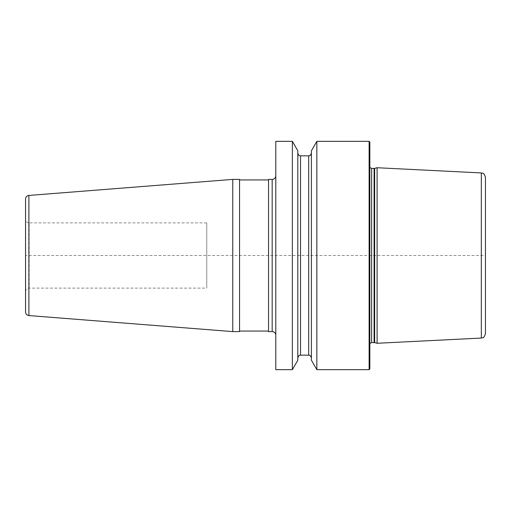 <?xml version="1.0" encoding="UTF-8"?>
<svg xmlns="http://www.w3.org/2000/svg" width="511" height="511" viewBox="0 0 511 511"><rect width="100%" height="100%" fill="white"/><g stroke="black" fill="none" stroke-linecap="round" stroke-linejoin="round"><path stroke-width="0.38" stroke-dasharray="2.56 1.92" d="M369.114 141.343L369.114 369.657M316.846 141.343L316.846 369.657M292.369 141.343L292.369 369.657M275.793 141.343L275.793 369.657M311.403 150.771L311.403 360.229M369.843 368.936L369.843 142.064M377.086 167.723L377.086 343.277M485.45 177.285L485.45 255.5L25.55 255.5M485.45 333.715L485.45 255.5M275.793 175.771L275.793 335.229L275.793 175.771M239.557 179.393L239.557 331.607M239.557 179.936L239.557 331.064L239.557 179.936M268.55 179.936L268.55 331.064L268.55 179.936M268.55 179.393L268.55 331.607M232.767 179.393L232.767 331.607M25.55 199.054L25.55 311.946M25.55 219.257L25.55 291.743L25.55 219.257A3.622 3.622 0 0 0 29.172 222.885L29.172 288.115A3.622 3.622 0 0 0 25.55 291.743M206.757 222.885L29.172 222.885L29.172 288.115L206.757 288.115L206.757 222.885L206.757 288.115M297.811 360.229L297.811 150.771M369.843 347.461L369.479 344.727L369.498 165.973L369.479 344.727L369.843 343.526M371.65 342.555L371.65 168.445M374.097 168.445L374.097 342.555M374.659 342.625L374.659 168.375M481.317 338.058L481.317 172.942M272.171 179.393L272.171 331.607M28.891 195.438L28.891 315.562M300.532 355.164L300.532 155.836M308.682 155.836L308.682 355.164M369.843 167.474L369.479 166.273L369.479 255.5L369.479 166.273L369.843 163.539"/><path stroke-width="0.77" d="M369.114 141.343L369.843 142.064L369.843 368.936L369.114 369.657L369.114 141.343L316.846 141.343L316.846 369.657L311.403 360.229L311.403 150.771L316.846 141.343M292.369 255.5L292.369 141.343L275.793 141.343L275.793 369.657L292.369 369.657L292.369 255.5M374.659 342.625L377.086 343.277L377.086 167.723L374.659 168.375L374.659 342.625L371.65 342.555L369.843 343.526M481.317 172.942L481.317 338.058C482.595 337.183 483.54 339.464 485.45 333.715L485.45 177.285C483.54 171.536 482.595 173.817 481.317 172.942L377.086 167.723M272.171 179.393L272.171 331.607L268.55 331.607L268.55 179.393L272.171 179.393A3.622 3.622 0 0 0 275.793 175.771M272.171 331.607A3.622 3.622 0 0 1 275.793 335.229M232.767 179.393L239.557 179.393L239.557 331.607L232.767 331.607L232.767 179.393L28.891 195.438L28.891 315.562L232.767 331.607M268.55 331.064L239.557 331.064M268.55 179.936L239.557 179.936M28.891 195.438A3.622 3.622 0 0 0 25.55 199.054L25.55 311.946A3.622 3.622 0 0 0 28.891 315.562M292.369 141.343L297.811 150.771L297.811 360.229L292.369 369.657M374.097 342.555L374.097 168.445L371.65 168.445L371.65 342.555M297.811 153.121C299.171 156.89 299.797 155.325 300.532 155.836L300.532 355.164C299.874 355.682 299.28 354.014 297.811 357.879M300.532 355.164L308.682 355.164L308.682 155.836C309.353 155.344 309.998 156.915 311.403 153.121M369.114 369.657L316.846 369.657M371.65 168.445L369.843 167.474M374.097 168.445L374.659 168.375M481.317 338.058L377.086 343.277M300.532 155.836L308.682 155.836M308.682 355.164C309.066 355.541 309.998 354.117 311.403 357.879"/></g></svg>
